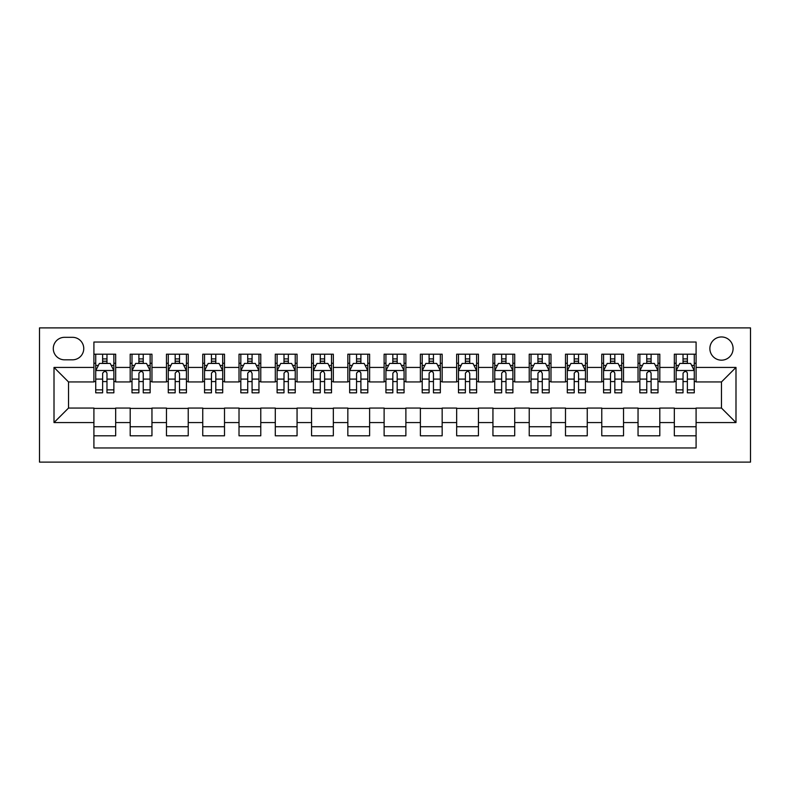 <?xml version="1.0" encoding="UTF-8"?>
<svg xmlns="http://www.w3.org/2000/svg" width="790" height="790" viewBox="0 0 790 790"><rect width="100%" height="100%" fill="white"/><g stroke="black" fill="none" stroke-linecap="round" stroke-linejoin="round"><path stroke-width="1.19" d="M39.5 462.111L750.5 462.111L750.5 327.89L39.5 327.89L39.5 462.111M93.911 435.813L115.676 435.813L115.676 408.055L130.192 408.055L130.192 435.813L151.957 435.813L151.957 408.055L166.463 408.055L166.463 422.571L151.957 422.571M166.463 422.571L166.463 435.813L188.227 435.813L188.227 408.055L202.744 408.055L202.744 422.571L188.227 422.571M202.744 422.571L202.744 435.813L224.508 435.813L224.508 408.055L239.014 408.055L239.014 422.571L224.508 422.571M239.014 422.571L239.014 435.813L260.779 435.813L260.779 408.055L275.295 408.055L275.295 422.571L260.779 422.571M275.295 422.571L275.295 435.813L297.06 435.813L297.06 408.055L311.566 408.055L311.566 422.571L297.06 422.571M311.566 422.571L311.566 435.813L333.331 435.813L333.331 408.055L347.837 408.055L347.837 422.571L333.331 422.571M347.837 422.571L347.837 435.813L369.611 435.813L369.611 408.055L384.118 408.055L384.118 422.571L369.611 422.571M384.118 422.571L384.118 435.813L405.882 435.813L405.882 408.055L420.389 408.055L420.389 422.571L405.882 422.571M420.389 422.571L420.389 435.813L442.163 435.813L442.163 408.055L456.669 408.055L456.669 422.571L442.163 422.571M456.669 422.571L456.669 435.813L478.434 435.813L478.434 408.055L492.94 408.055L492.94 422.571L478.434 422.571M492.94 422.571L492.94 435.813L514.705 435.813L514.705 408.055L529.221 408.055L529.221 422.571L514.705 422.571M529.221 422.571L529.221 435.813L550.986 435.813L550.986 408.055L565.492 408.055L565.492 422.571L550.986 422.571M565.492 422.571L565.492 435.813L587.256 435.813L587.256 408.055L601.773 408.055L601.773 422.571L587.256 422.571M601.773 422.571L601.773 435.813L623.537 435.813L623.537 408.055L638.043 408.055L638.043 422.571L623.537 422.571M638.043 422.571L638.043 435.813L659.808 435.813L659.808 408.055L674.324 408.055L674.324 422.571L659.808 422.571M721.477 360.171A11.613 11.613 0 0 0 733.09 348.568A11.613 11.613 0 0 0 721.477 336.955A11.613 11.613 0 0 0 709.874 348.568A11.613 11.613 0 0 0 721.477 360.171M64.533 359.815L72.512 359.815A11.248 11.248 0 0 0 83.76 348.568A11.248 11.248 0 0 0 72.512 337.32L64.533 337.32A11.248 11.248 0 0 0 53.286 348.568A11.248 11.248 0 0 0 64.533 359.815M696.089 367.429L696.089 342.04L93.911 342.04L93.911 381.945L68.523 381.945L68.523 408.055L93.911 408.055L93.911 447.96L696.089 447.96L696.089 408.055L721.477 408.055L721.477 381.945L696.089 381.945L696.089 367.429L735.994 367.429L735.994 422.571L696.089 422.571M93.911 422.571L54.006 422.571L54.006 367.429L93.911 367.429M674.324 422.571L674.324 435.813L696.089 435.813M696.089 354.187L674.324 354.187L674.324 367.429L659.808 367.429L659.808 381.945L674.324 381.945L674.324 367.429M659.808 367.429L659.808 354.187L638.043 354.187L638.043 367.429L623.537 367.429L623.537 381.945L638.043 381.945L638.043 367.429M623.537 367.429L623.537 354.187L601.773 354.187L601.773 367.429L587.256 367.429L587.256 381.945L601.773 381.945L601.773 367.429M587.256 367.429L587.256 354.187L565.492 354.187L565.492 367.429L550.986 367.429L550.986 381.945L565.492 381.945L565.492 367.429M550.986 367.429L550.986 354.187L529.221 354.187L529.221 367.429L514.705 367.429L514.705 381.945L529.221 381.945L529.221 367.429M514.705 367.429L514.705 354.187L492.94 354.187L492.94 367.429L478.434 367.429L478.434 381.945L492.94 381.945L492.94 367.429M478.434 367.429L478.434 354.187L456.669 354.187L456.669 367.429L442.163 367.429L442.163 381.945L456.669 381.945L456.669 367.429M442.163 367.429L442.163 354.187L420.389 354.187L420.389 367.429L405.882 367.429L405.882 381.945L420.389 381.945L420.389 367.429M405.882 367.429L405.882 354.187L384.118 354.187L384.118 367.429L369.611 367.429L369.611 381.945L384.118 381.945L384.118 367.429M369.611 367.429L369.611 354.187L347.837 354.187L347.837 367.429L333.331 367.429L333.331 381.945L347.837 381.945L347.837 367.429M333.331 367.429L333.331 354.187L311.566 354.187L311.566 367.429L297.06 367.429L297.06 381.945L311.566 381.945L311.566 367.429M297.06 367.429L297.06 354.187L275.295 354.187L275.295 367.429L260.779 367.429L260.779 381.945L275.295 381.945L275.295 367.429M260.779 367.429L260.779 354.187L239.014 354.187L239.014 367.429L224.508 367.429L224.508 381.945L239.014 381.945L239.014 367.429M224.508 367.429L224.508 354.187L202.744 354.187L202.744 367.429L188.227 367.429L188.227 381.945L202.744 381.945L202.744 367.429M188.227 367.429L188.227 354.187L166.463 354.187L166.463 367.429L151.957 367.429L151.957 381.945L166.463 381.945L166.463 367.429M151.957 367.429L151.957 354.187L130.192 354.187L130.192 381.945L115.676 381.945L115.676 354.187L93.911 354.187M93.911 381.58L95.728 381.58M102.621 381.58L106.976 381.58M113.869 381.58L115.676 381.58M93.911 363.262L95.728 363.262M102.621 363.262L106.976 363.262M113.869 363.262L115.676 363.262M93.911 408.42L115.676 408.42M93.911 426.738L115.676 426.738M130.192 381.58L131.999 381.58M138.892 381.58L143.247 381.58M150.139 381.58L151.957 381.58M130.192 363.262L131.999 363.262M138.892 363.262L143.247 363.262M150.139 363.262L151.957 363.262M130.192 408.42L151.957 408.42M130.192 426.738L151.957 426.738M166.463 408.42L188.227 408.42M166.463 426.738L188.227 426.738M166.463 363.262L168.28 363.262M175.173 363.262L179.528 363.262M186.42 363.262L188.227 363.262M166.463 381.58L168.28 381.58M175.173 381.58L179.528 381.58M186.42 381.58L188.227 381.58M202.744 408.42L224.508 408.42M202.744 426.738L224.508 426.738M202.744 363.262L204.551 363.262M211.444 363.262L215.798 363.262M222.691 363.262L224.508 363.262M202.744 381.58L204.551 381.58M211.444 381.58L215.798 381.58M222.691 381.58L224.508 381.58M239.014 408.42L260.779 408.42M239.014 426.738L260.779 426.738M239.014 363.262L240.832 363.262M247.724 363.262L252.079 363.262M258.962 363.262L260.779 363.262M239.014 381.58L240.832 381.58M247.724 381.58L252.079 381.58M258.962 381.58L260.779 381.58M275.295 408.42L297.06 408.42M275.295 426.738L297.06 426.738M275.295 363.262L277.102 363.262M283.995 363.262L288.35 363.262M295.243 363.262L297.06 363.262M275.295 381.58L277.102 381.58M283.995 381.58L288.35 381.58M295.243 381.58L297.06 381.58M311.566 408.42L333.331 408.42M311.566 426.738L333.331 426.738M311.566 363.262L313.383 363.262M320.276 363.262L324.621 363.262M331.514 363.262L333.331 363.262M311.566 381.58L313.383 381.58M320.276 381.58L324.621 381.58M331.514 381.58L333.331 381.58M347.837 408.42L369.611 408.42M347.837 426.738L369.611 426.738M347.837 363.262L349.654 363.262M356.547 363.262L360.902 363.262M367.794 363.262L369.611 363.262M347.837 381.58L349.654 381.58M356.547 381.58L360.902 381.58M367.794 381.58L369.611 381.58M384.118 408.42L405.882 408.42M384.118 426.738L405.882 426.738M384.118 363.262L385.935 363.262M392.828 363.262L397.173 363.262M404.065 363.262L405.882 363.262M384.118 381.58L385.935 381.58M392.828 381.58L397.173 381.58M404.065 381.58L405.882 381.58M420.389 408.42L442.163 408.42M420.389 426.738L442.163 426.738M420.389 363.262L422.206 363.262M429.098 363.262L433.453 363.262M440.346 363.262L442.163 363.262M420.389 381.58L422.206 381.58M429.098 381.58L433.453 381.58M440.346 381.58L442.163 381.58M456.669 408.42L478.434 408.42M456.669 426.738L478.434 426.738M456.669 363.262L458.486 363.262M465.379 363.262L469.724 363.262M476.617 363.262L478.434 363.262M456.669 381.58L458.486 381.58M465.379 381.58L469.724 381.58M476.617 381.58L478.434 381.58M492.94 408.42L514.705 408.42M492.94 426.738L514.705 426.738M492.94 363.262L494.757 363.262M501.65 363.262L506.005 363.262M512.898 363.262L514.705 363.262M492.94 381.58L494.757 381.58M501.65 381.58L506.005 381.58M512.898 381.58L514.705 381.58M529.221 408.42L550.986 408.42M529.221 426.738L550.986 426.738M529.221 363.262L531.038 363.262M537.921 363.262L542.276 363.262M549.168 363.262L550.986 363.262M529.221 381.58L531.038 381.58M537.921 381.58L542.276 381.58M549.168 381.58L550.986 381.58M565.492 408.42L587.256 408.42M565.492 426.738L587.256 426.738M565.492 363.262L567.309 363.262M574.202 363.262L578.557 363.262M585.449 363.262L587.256 363.262M565.492 381.58L567.309 381.58M574.202 381.58L578.557 381.58M585.449 381.58L587.256 381.58M601.773 408.42L623.537 408.42M601.773 426.738L623.537 426.738M601.773 363.262L603.58 363.262M610.473 363.262L614.827 363.262M621.72 363.262L623.537 363.262M601.773 381.58L603.58 381.58M610.473 381.58L614.827 381.58M621.72 381.58L623.537 381.58M638.043 408.42L659.808 408.42M638.043 426.738L659.808 426.738M638.043 363.262L639.861 363.262M646.753 363.262L651.108 363.262M658.001 363.262L659.808 363.262M638.043 381.58L639.861 381.58M646.753 381.58L651.108 381.58M658.001 381.58L659.808 381.58M674.324 408.42L696.089 408.42M674.324 426.738L696.089 426.738M674.324 363.262L676.131 363.262M683.024 363.262L687.379 363.262M694.272 363.262L696.089 363.262M674.324 381.58L676.131 381.58M683.024 381.58L687.379 381.58M694.272 381.58L696.089 381.58M68.523 381.945L54.006 367.429M68.523 408.055L54.006 422.571M735.994 367.429L721.477 381.945M735.994 422.571L721.477 408.055M106.976 358.907L102.621 358.907M113.869 389.865L106.976 389.865L106.976 392.828L113.869 392.828L113.869 370.698L110.235 363.44L99.352 363.44L95.728 370.698L95.728 392.828L102.621 392.828L102.621 389.865L95.728 389.865M95.728 370.698L95.728 354.187M113.869 370.698L113.869 354.187M102.621 363.44L102.621 354.187M106.976 354.187L106.976 363.44M106.976 389.865L106.976 373.413L106.502 372.06L104.566 371.251L102.641 373.117L102.621 389.865M143.247 358.907L138.892 358.907M150.139 389.865L143.247 389.865L143.247 392.828L150.139 392.828L150.139 370.698L146.515 363.44L135.633 363.44L131.999 370.698L131.999 392.828L138.892 392.828L138.892 389.865L131.999 389.865M131.999 370.698L131.999 354.187M150.139 370.698L150.139 354.187M138.892 363.44L138.892 354.187M143.247 354.187L143.247 363.44M143.247 389.865L143.247 373.413L142.773 372.06L140.847 371.251L138.912 373.117L138.892 389.865M179.528 358.907L175.173 358.907M186.42 389.865L179.528 389.865L179.528 392.828L186.42 392.828L186.42 370.698L182.786 363.44L171.904 363.44L168.28 370.698L168.28 392.828L175.173 392.828L175.173 389.865L168.28 389.865M168.28 370.698L168.28 354.187M186.42 370.698L186.42 354.187M175.173 363.44L175.173 354.187M179.528 354.187L179.528 363.44M179.528 389.865L179.528 373.413L178.51 371.577L177.118 371.251L175.192 373.117L175.173 389.865M215.798 358.907L211.444 358.907M222.691 389.865L215.798 389.865L215.798 392.828L222.691 392.828L222.691 370.698L219.067 363.44L208.185 363.44L204.551 370.698L204.551 392.828L211.444 392.828L211.444 389.865L204.551 389.865M204.551 370.698L204.551 354.187M222.691 370.698L222.691 354.187M211.444 363.44L211.444 354.187M215.798 354.187L215.798 363.44M215.798 389.865L215.798 373.413L215.324 372.06L213.389 371.251L211.463 373.117L211.444 389.865M252.079 358.907L247.724 358.907M258.962 389.865L252.079 389.865L252.079 392.828L258.962 392.828L258.962 370.698L255.338 363.44L244.456 363.44L240.832 370.698L240.832 392.828L247.724 392.828L247.724 389.865L240.832 389.865M240.832 370.698L240.832 354.187M258.962 370.698L258.962 354.187M247.724 363.44L247.724 354.187M252.079 354.187L252.079 363.44M252.079 389.865L252.079 373.413L251.062 371.577L249.67 371.251L247.744 373.117L247.724 389.865M288.35 358.907L283.995 358.907M295.243 389.865L288.35 389.865L288.35 392.828L295.243 392.828L295.243 370.698L291.619 363.44L280.736 363.44L277.102 370.698L277.102 392.828L283.995 392.828L283.995 389.865L277.102 389.865M277.102 370.698L277.102 354.187M295.243 370.698L295.243 354.187M283.995 363.44L283.995 354.187M288.35 354.187L288.35 363.44M288.35 389.865L288.35 373.413L287.876 372.06L285.941 371.251L284.015 373.117L283.995 389.865M324.621 358.907L320.276 358.907M331.514 389.865L324.621 389.865L324.621 392.828L331.514 392.828L331.514 370.698L327.89 363.44L317.007 363.44L313.383 370.698L313.383 392.828L320.276 392.828L320.276 389.865L313.383 389.865M313.383 370.698L313.383 354.187M331.514 370.698L331.514 354.187M320.276 363.44L320.276 354.187M324.621 354.187L324.621 363.44M324.621 389.865L324.621 373.413L323.614 371.577L322.221 371.251L320.296 373.117L320.276 389.865M360.902 358.907L356.547 358.907M367.794 389.865L360.902 389.865L360.902 392.828L367.794 392.828L367.794 370.698L364.17 363.44L353.288 363.44L349.654 370.698L349.654 392.828L356.547 392.828L356.547 389.865L349.654 389.865M349.654 370.698L349.654 354.187M367.794 370.698L367.794 354.187M356.547 363.44L356.547 354.187M360.902 354.187L360.902 363.44M360.902 389.865L360.902 373.413L360.428 372.06L358.492 371.251L356.567 373.117L356.547 389.865M397.173 358.907L392.828 358.907M404.065 389.865L397.173 389.865L397.173 392.828L404.065 392.828L404.065 370.698L400.441 363.44L389.559 363.44L385.935 370.698L385.935 392.828L392.828 392.828L392.828 389.865L385.935 389.865M385.935 370.698L385.935 354.187M404.065 370.698L404.065 354.187M392.828 363.44L392.828 354.187M397.173 354.187L397.173 363.44M397.173 389.865L397.173 373.413L396.165 371.577L394.773 371.251L392.847 373.117L392.828 389.865M433.453 358.907L429.098 358.907M440.346 389.865L433.453 389.865L433.453 392.828L440.346 392.828L440.346 370.698L436.712 363.44L425.83 363.44L422.206 370.698L422.206 392.828L429.098 392.828L429.098 389.865L422.206 389.865M422.206 370.698L422.206 354.187M440.346 370.698L440.346 354.187M429.098 363.44L429.098 354.187M433.453 354.187L433.453 363.44M433.453 389.865L433.453 373.413L432.979 372.06L431.044 371.251L429.118 373.117L429.098 389.865M469.724 358.907L465.379 358.907M476.617 389.865L469.724 389.865L469.724 392.828L476.617 392.828L476.617 370.698L472.993 363.44L462.111 363.44L458.486 370.698L458.486 392.828L465.379 392.828L465.379 389.865L458.486 389.865M458.486 370.698L458.486 354.187M476.617 370.698L476.617 354.187M465.379 363.44L465.379 354.187M469.724 354.187L469.724 363.44M469.724 389.865L469.724 373.413L468.717 371.577L467.325 371.251L465.399 373.117L465.379 389.865M506.005 358.907L501.65 358.907M512.898 389.865L506.005 389.865L506.005 392.828L512.898 392.828L512.898 370.698L509.264 363.44L498.381 363.44L494.757 370.698L494.757 392.828L501.65 392.828L501.65 389.865L494.757 389.865M494.757 370.698L494.757 354.187M512.898 370.698L512.898 354.187M501.65 363.44L501.65 354.187M506.005 354.187L506.005 363.44M506.005 389.865L506.005 373.413L505.531 372.06L503.595 371.251L501.67 373.117L501.65 389.865M542.276 358.907L537.921 358.907M549.168 389.865L542.276 389.865L542.276 392.828L549.168 392.828L549.168 370.698L545.544 363.44L534.662 363.44L531.038 370.698L531.038 392.828L537.921 392.828L537.921 389.865L531.038 389.865M531.038 370.698L531.038 354.187M549.168 370.698L549.168 354.187M537.921 363.44L537.921 354.187M542.276 354.187L542.276 363.44M542.276 389.865L542.276 373.413L541.269 371.577L539.876 371.251L537.951 373.117L537.921 389.865M578.557 358.907L574.202 358.907M585.449 389.865L578.557 389.865L578.557 392.828L585.449 392.828L585.449 370.698L581.815 363.44L570.933 363.44L567.309 370.698L567.309 392.828L574.202 392.828L574.202 389.865L567.309 389.865M567.309 370.698L567.309 354.187M585.449 370.698L585.449 354.187M574.202 363.44L574.202 354.187M578.557 354.187L578.557 363.44M578.557 389.865L578.557 373.413L578.082 372.06L576.147 371.251L574.221 373.117L574.202 389.865M614.827 358.907L610.473 358.907M621.72 389.865L614.827 389.865L614.827 392.828L621.72 392.828L621.72 370.698L618.096 363.44L607.214 363.44L603.58 370.698L603.58 392.828L610.473 392.828L610.473 389.865L603.58 389.865M603.58 370.698L603.58 354.187M621.72 370.698L621.72 354.187M610.473 363.44L610.473 354.187M614.827 354.187L614.827 363.44M614.827 389.865L614.827 373.413L614.353 372.06L612.428 371.251L610.502 373.117L610.473 389.865M651.108 358.907L646.753 358.907M658.001 389.865L651.108 389.865L651.108 392.828L658.001 392.828L658.001 370.698L654.367 363.44L643.485 363.44L639.861 370.698L639.861 392.828L646.753 392.828L646.753 389.865L639.861 389.865M639.861 370.698L639.861 354.187M658.001 370.698L658.001 354.187M646.753 363.44L646.753 354.187M651.108 354.187L651.108 363.44M651.108 389.865L651.108 373.413L650.634 372.06L648.699 371.251L646.773 373.117L646.753 389.865M687.379 358.907L683.024 358.907M694.272 389.865L687.379 389.865L687.379 392.828L694.272 392.828L694.272 370.698L690.648 363.44L679.765 363.44L676.131 370.698L676.131 392.828L683.024 392.828L683.024 389.865L676.131 389.865M676.131 370.698L676.131 354.187M694.272 370.698L694.272 354.187M683.024 363.44L683.024 354.187M687.379 354.187L687.379 363.44M687.379 389.865L687.379 373.413L686.905 372.06L684.979 371.251L683.044 373.117L683.024 389.865M130.192 422.571L115.676 422.571M130.192 367.429L115.676 367.429M113.77 370.51L95.817 370.51M95.728 365.434L98.355 365.434M111.232 365.434L113.869 365.434M102.621 379.101L95.728 379.101M113.869 379.101L106.976 379.101M106.976 361.218L102.621 361.218M150.051 370.51L132.098 370.51M131.999 365.434L134.636 365.434M147.513 365.434L150.139 365.434M138.892 379.101L131.999 379.101M150.139 379.101L143.247 379.101M143.247 361.218L138.892 361.218M186.322 370.51L168.369 370.51M168.28 365.434L170.907 365.434M183.784 365.434L186.42 365.434M175.173 379.101L168.28 379.101M186.42 379.101L179.528 379.101M179.528 361.218L175.173 361.218M222.602 370.51L204.64 370.51M204.551 365.434L207.187 365.434M220.064 365.434L222.691 365.434M211.444 379.101L204.551 379.101M222.691 379.101L215.798 379.101M215.798 361.218L211.444 361.218M258.873 370.51L240.92 370.51M240.832 365.434L243.458 365.434M256.335 365.434L258.962 365.434M247.724 379.101L240.832 379.101M258.962 379.101L252.079 379.101M252.079 361.218L247.724 361.218M295.154 370.51L277.191 370.51M277.102 365.434L279.739 365.434M292.616 365.434L295.243 365.434M283.995 379.101L277.102 379.101M295.243 379.101L288.35 379.101M288.35 361.218L283.995 361.218M331.425 370.51L313.472 370.51M313.383 365.434L316.01 365.434M328.887 365.434L331.514 365.434M320.276 379.101L313.383 379.101M331.514 379.101L324.621 379.101M324.621 361.218L320.276 361.218M367.706 370.51L349.743 370.51M349.654 365.434L352.281 365.434M365.168 365.434L367.794 365.434M356.547 379.101L349.654 379.101M367.794 379.101L360.902 379.101M360.902 361.218L356.547 361.218M403.976 370.51L386.024 370.51M385.935 365.434L388.562 365.434M401.438 365.434L404.065 365.434M392.828 379.101L385.935 379.101M404.065 379.101L397.173 379.101M397.173 361.218L392.828 361.218M440.257 370.51L422.295 370.51M422.206 365.434L424.832 365.434M437.719 365.434L440.346 365.434M429.098 379.101L422.206 379.101M440.346 379.101L433.453 379.101M433.453 361.218L429.098 361.218M476.528 370.51L458.575 370.51M458.486 365.434L461.113 365.434M473.99 365.434L476.617 365.434M465.379 379.101L458.486 379.101M476.617 379.101L469.724 379.101M469.724 361.218L465.379 361.218M512.809 370.51L494.846 370.51M494.757 365.434L497.384 365.434M510.261 365.434L512.898 365.434M501.65 379.101L494.757 379.101M512.898 379.101L506.005 379.101M506.005 361.218L501.65 361.218M549.08 370.51L531.127 370.51M531.038 365.434L533.665 365.434M546.542 365.434L549.168 365.434M537.921 379.101L531.038 379.101M549.168 379.101L542.276 379.101M542.276 361.218L537.921 361.218M585.36 370.51L567.398 370.51M567.309 365.434L569.936 365.434M582.813 365.434L585.449 365.434M574.202 379.101L567.309 379.101M585.449 379.101L578.557 379.101M578.557 361.218L574.202 361.218M621.631 370.51L603.679 370.51M603.58 365.434L606.216 365.434M619.093 365.434L621.72 365.434M610.473 379.101L603.58 379.101M621.72 379.101L614.827 379.101M614.827 361.218L610.473 361.218M657.902 370.51L639.949 370.51M639.861 365.434L642.487 365.434M655.364 365.434L658.001 365.434M646.753 379.101L639.861 379.101M658.001 379.101L651.108 379.101M651.108 361.218L646.753 361.218M694.183 370.51L676.23 370.51M676.131 365.434L678.768 365.434M691.645 365.434L694.272 365.434M683.024 379.101L676.131 379.101M694.272 379.101L687.379 379.101M687.379 361.218L683.024 361.218"/></g></svg>
